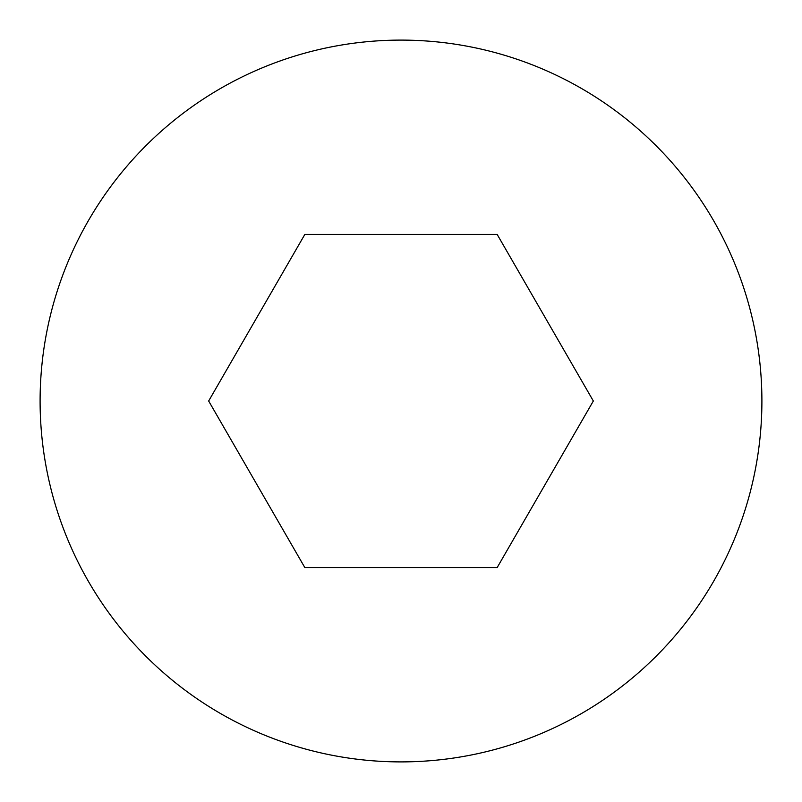 <?xml version="1.0" encoding="UTF-8"?>
<svg xmlns="http://www.w3.org/2000/svg" width="802" height="802" viewBox="0 0 802 802"><rect width="100%" height="100%" fill="white"/><g stroke="black" fill="none" stroke-linecap="round" stroke-linejoin="round"><path stroke-width="1.2" d="M40.1 401A360.9 360.9 0 0 0 401 761.9A360.9 360.9 0 0 0 761.9 401A360.9 360.9 0 0 0 401 40.1A360.9 360.9 0 0 0 40.1 401M593.34 401L497.17 567.565L304.83 567.565L208.66 401L304.83 234.435L497.17 234.435L593.34 401"/></g></svg>
